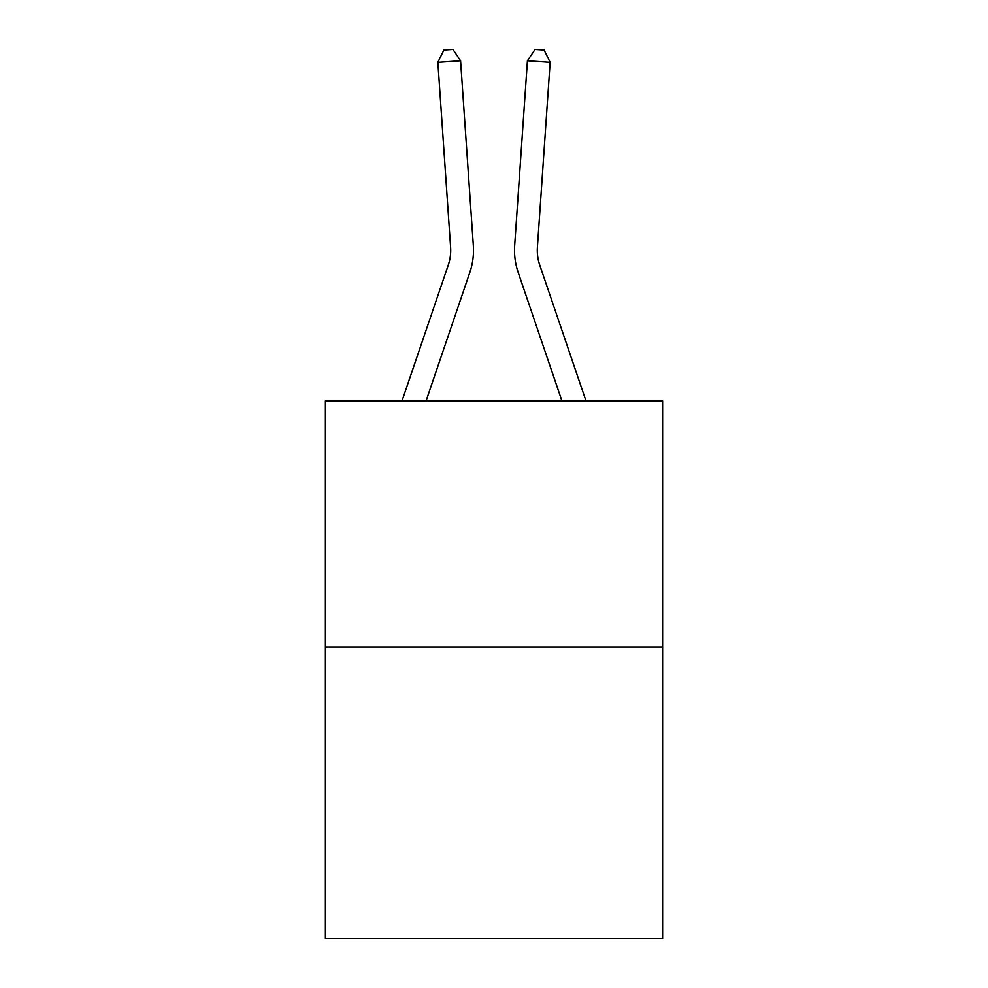 <?xml version="1.0" encoding="UTF-8"?>
<svg xmlns="http://www.w3.org/2000/svg" width="988" height="988" viewBox="0 0 988 988"><rect width="100%" height="100%" fill="white"/><g stroke="black" fill="none" stroke-linecap="round" stroke-linejoin="round"><path stroke-width="1.48" d="M662.602 646.967L662.602 400.893L325.398 400.893L325.398 938.6L662.602 938.6L662.602 646.967L325.398 646.967M473.338 245.642L460.581 60.75L473.338 245.642A68.357 68.357 0 0 1 469.843 272.367L426.087 400.893M585.983 400.893L539.72 265.031A45.572 45.572 0 0 1 537.398 247.21L550.143 62.318L527.419 60.75L514.662 245.642A68.357 68.357 0 0 0 518.157 272.367L561.913 400.893M402.017 400.893L448.28 265.031A45.572 45.572 0 0 0 450.602 247.21L437.857 62.318L443.859 50.03L452.949 49.4L460.581 60.75L437.857 62.318M448.28 265.031A45.572 45.572 0 0 0 450.602 247.21A45.572 45.572 0 0 1 448.28 265.031A45.572 45.572 0 0 0 450.602 247.21A45.572 45.572 0 0 1 448.28 265.031A45.572 45.572 0 0 0 450.602 247.21A45.572 45.572 0 0 1 448.28 265.031A45.572 45.572 0 0 0 450.602 247.21A45.572 45.572 0 0 1 448.28 265.031A45.572 45.572 0 0 0 450.602 247.21A45.572 45.572 0 0 1 448.28 265.031A45.572 45.572 0 0 0 450.602 247.21A45.572 45.572 0 0 1 448.28 265.031A45.572 45.572 0 0 0 450.602 247.21A45.572 45.572 0 0 1 448.28 265.031A45.572 45.572 0 0 0 450.602 247.21A45.572 45.572 0 0 1 448.28 265.031A45.572 45.572 0 0 0 450.602 247.21A45.572 45.572 0 0 1 448.28 265.031A45.572 45.572 0 0 0 450.602 247.21A45.572 45.572 0 0 1 448.28 265.031A45.572 45.572 0 0 0 450.602 247.21A45.572 45.572 0 0 1 448.28 265.031A45.572 45.572 0 0 0 450.602 247.21A45.572 45.572 0 0 1 448.28 265.031A45.572 45.572 0 0 0 450.602 247.21A45.572 45.572 0 0 1 448.28 265.031A45.572 45.572 0 0 0 450.602 247.21A45.572 45.572 0 0 1 448.28 265.031A45.572 45.572 0 0 0 450.602 247.21A45.572 45.572 0 0 1 448.28 265.031A45.572 45.572 0 0 0 450.602 247.21A45.572 45.572 0 0 1 448.28 265.031A45.572 45.572 0 0 0 450.602 247.21A45.572 45.572 0 0 1 448.28 265.031A45.572 45.572 0 0 0 450.602 247.21A45.572 45.572 0 0 1 448.28 265.031M550.143 62.318L544.141 50.03L535.051 49.4L527.419 60.75L514.662 245.642M539.72 265.031A45.572 45.572 0 0 1 537.398 247.21A45.572 45.572 0 0 0 539.72 265.031A45.572 45.572 0 0 1 537.398 247.21A45.572 45.572 0 0 0 539.72 265.031A45.572 45.572 0 0 1 537.398 247.21A45.572 45.572 0 0 0 539.72 265.031A45.572 45.572 0 0 1 537.398 247.21A45.572 45.572 0 0 0 539.72 265.031A45.572 45.572 0 0 1 537.398 247.21A45.572 45.572 0 0 0 539.72 265.031A45.572 45.572 0 0 1 537.398 247.21A45.572 45.572 0 0 0 539.72 265.031"/></g></svg>
